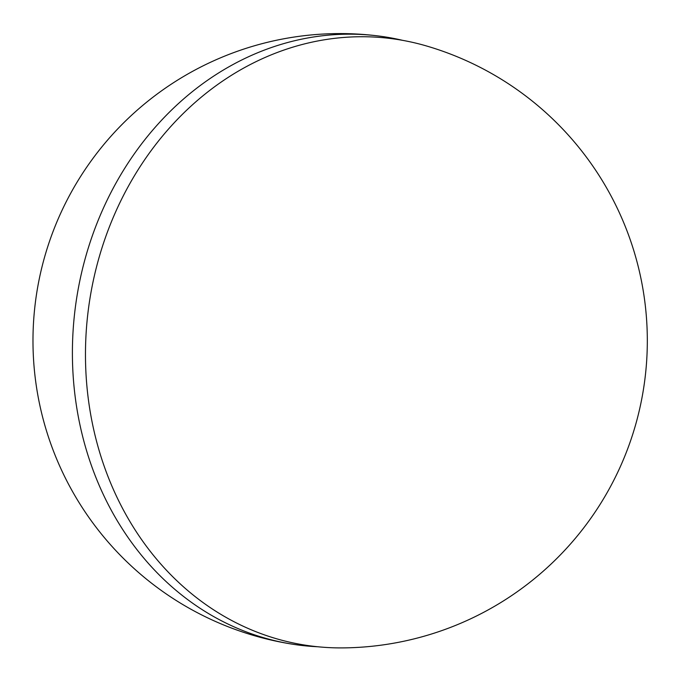 <?xml version="1.0" encoding="UTF-8"?>
<svg xmlns="http://www.w3.org/2000/svg" width="682" height="682" viewBox="0 0 682 682"><rect width="100%" height="100%" fill="white"/><g stroke="black" fill="none" stroke-linecap="round" stroke-linejoin="round"><path stroke-width="1.02" d="M317.761 646.758A307.156 265.741 -82 0 1 314.913 646.604A307.156 265.741 -82 0 1 293.064 644.277A307.156 265.741 -82 0 1 74.722 312.441A307.156 265.741 -82 0 1 363.088 34.56A307.156 265.741 -82 0 1 378.143 35.941A307.156 265.741 -82 0 1 402.576 40.332M327.334 647.516A306.337 265.025 98 0 0 342.645 647.9A307.164 307.164 0 0 0 426.821 46.061A306.337 265.025 98 0 0 90.22 296.866A306.337 265.025 98 0 0 327.334 647.516M378.143 35.941A307.164 307.164 0 0 0 34.705 308.213A307.164 307.164 0 0 0 293.064 644.277"/></g></svg>
